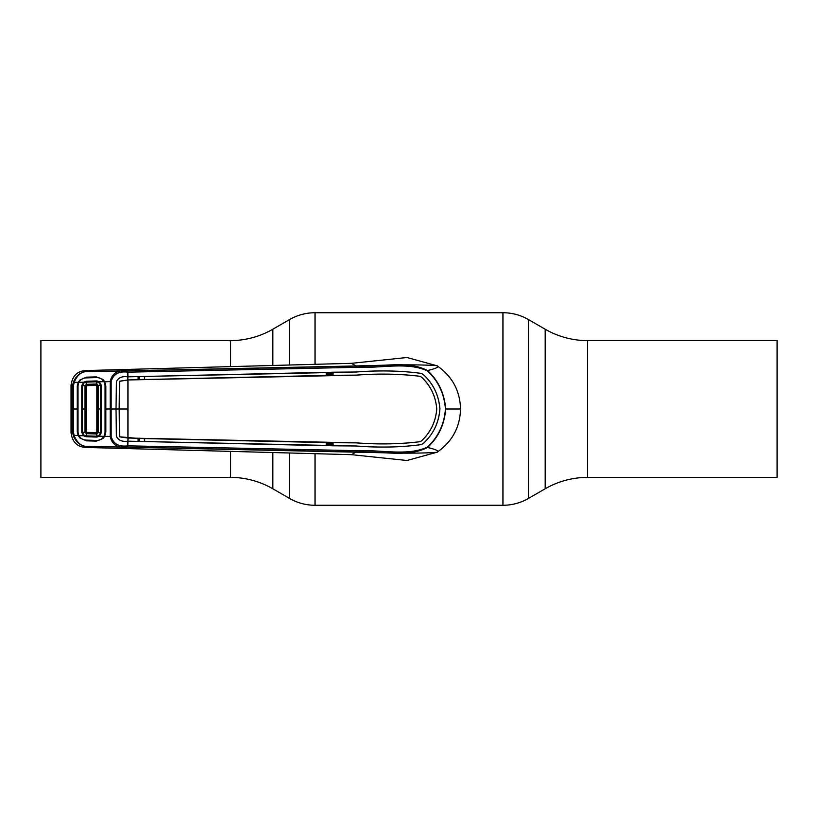 <?xml version="1.0" encoding="UTF-8"?>
<svg xmlns="http://www.w3.org/2000/svg" width="818" height="818" viewBox="0 0 818 818"><rect width="100%" height="100%" fill="white"/><g stroke="black" fill="none" stroke-linecap="round" stroke-linejoin="round"><path stroke-width="1.23" d="M289.572 498.448A50.972 50.972 0 0 0 315.063 505.268L502.937 505.268A50.972 50.972 0 0 0 528.428 498.448L545.197 488.765L545.197 329.235L528.428 319.552A50.972 50.972 0 0 0 502.937 312.732L315.063 312.732A50.972 50.972 0 0 0 289.572 319.552L272.803 329.235A84.949 84.949 0 0 1 230.328 340.615L40.9 340.615L40.9 477.385L230.328 477.385A84.949 84.949 0 0 1 272.803 488.765L289.572 498.448L289.572 453.499M545.197 488.765A84.949 84.949 0 0 1 587.672 477.385L587.672 340.615A84.949 84.949 0 0 1 545.197 329.235M587.672 340.615L777.1 340.615L777.1 477.385L587.672 477.385M104.172 381.914L110.195 381.495C112.056 373.182 117.915 369.644 127.792 370.881L356.106 366.065C380.953 367.231 407.384 360.032 427.579 370.544C438.489 380.769 444.511 393.591 445.657 409L460.534 409C460.013 390.667 452.211 376.28 437.129 365.82L406.996 357.507L351.464 363.325L356.014 365.943L85.103 371.72C80.43 372.476 76.769 376.045 74.111 382.435L73.303 387.17L73.303 430.83L74.111 435.565L78.692 435.35M437.129 365.82C439.133 365.574 415.053 364.153 382.64 365.247L356.014 365.943L356.27 367.343L127.884 372.17C118.814 370.994 113.232 374.123 111.146 381.556L111.146 436.444C113.232 443.877 118.814 447.006 127.884 445.83L356.27 450.657C381.127 449.593 407.354 456.352 427.385 447.119C438.254 437.016 444.276 424.317 445.432 409C444.276 393.683 438.254 380.983 427.385 370.881L427.579 370.544C436.291 368.427 439.471 366.853 437.129 365.82M427.385 370.881C407.333 361.648 381.096 368.407 356.27 367.343M356.198 375.125L356.198 375.155C378.754 373.458 400.104 373.857 420.248 376.341L420.258 376.321C400.155 373.826 378.806 373.427 356.198 375.125L333.049 375.319L333.038 372.2L356.229 372.016C379.45 370.217 401.188 370.687 421.423 373.427L421.423 373.427C401.106 370.656 379.368 370.186 356.229 371.986L127.925 376.801L127.792 370.881M421.444 373.407L423.908 375.073C433.54 384.194 438.877 395.503 439.92 409C438.877 422.497 433.54 433.806 423.908 442.927L423.888 442.906C433.479 433.857 438.816 422.558 439.89 409C438.816 395.442 433.479 384.143 423.888 375.094L421.423 373.427M144.346 379.399L127.853 379.951L127.833 376.832L326.351 372.302L326.341 375.421L144.714 379.521L144.346 376.525M326.341 375.421L326.351 372.302M326.75 372.435L333.038 372.2M138.109 379.685L138.109 376.566M144.704 376.403L144.714 379.521M333.049 375.319L326.75 375.278M356.198 375.155L127.853 379.971L119.612 381.188L119.172 409L116.033 409L116.432 436.362C118.446 440.37 122.25 441.976 127.833 441.168L326.351 445.698L326.341 442.579L138.467 438.448L119.612 436.812L119.172 409L119.581 436.669M420.248 376.341L421.618 377.272C430.667 385.81 435.708 396.382 436.751 409C435.728 396.341 430.677 385.759 421.638 377.251L420.258 376.321M127.945 438.029L127.945 379.971M127.853 379.951L119.581 381.331M119.54 381.72L119.152 409L128.037 409M356.198 442.875L356.198 442.845C378.754 444.542 400.104 444.143 420.248 441.659L421.618 440.728C430.667 432.19 435.708 421.618 436.751 409C435.728 421.659 430.677 432.241 421.638 440.749L420.258 441.679C400.155 444.174 378.806 444.573 356.198 442.875L333.049 442.681L333.038 445.8L356.229 445.984C379.45 447.783 401.188 447.313 421.423 444.573C401.106 447.344 379.368 447.814 356.229 446.014L127.925 441.199L127.792 447.119C117.915 448.356 112.056 444.818 110.195 436.505L110.195 381.495L111.146 381.556M423.888 442.906L421.423 444.573L423.908 442.927M127.925 441.199L127.833 441.188C122.209 441.996 118.395 440.391 116.401 436.362L116.003 409L105.859 409L105.859 431.986L104.663 436.372L111.146 436.444M356.198 442.845L128.109 438.029L127.833 441.188M144.704 441.597L144.714 438.479M144.346 441.475L144.346 438.601M333.049 442.681L326.341 442.579M333.038 445.8L326.75 445.565L326.75 442.722M138.109 438.315L138.109 441.434M127.853 438.049L119.622 436.853L119.54 436.28M116.033 409L116.432 381.638L116.003 409M116.432 381.638C118.446 377.63 122.25 376.024 127.833 376.832L127.833 376.812C122.209 376.004 118.395 377.609 116.401 381.638L116.401 381.638M102.414 380.196L102.966 379.45L104.663 381.628L105.859 386.014L105.859 409L105.093 409L105.082 386.065L105.859 386.014M80.379 380.728L79.857 380.012L86.493 377.159L96.289 376.894L102.966 379.45M78.692 382.65L78.201 382.374L79.857 380.012M105.859 431.986L105.082 431.935L105.093 409M102.414 437.804L102.966 438.55L104.663 436.372L104.172 436.086M102.966 438.55L96.289 441.106L86.493 440.841L79.857 437.988L80.379 437.272M79.857 437.988L78.201 435.626L77.25 431.679L77.25 386.341L78.201 382.374L73.293 382.2C76.166 375.912 80.103 372.425 85.103 371.72L84.101 370.748L88.917 370.472L351.464 363.325M427.385 447.119L427.579 447.456C407.415 457.968 380.973 450.769 356.106 451.935L127.792 447.119M445.432 409L445.657 409C444.511 424.409 438.489 437.231 427.579 447.456C436.291 449.573 439.471 451.147 437.129 452.18C439.133 452.426 415.053 453.847 382.64 452.753L85.103 446.28C80.092 445.575 76.166 442.088 73.293 435.8L72.424 430.779L72.424 387.221L73.293 382.2M73.293 435.8L74.111 435.565C76.769 441.955 80.43 445.524 85.103 446.28L84.101 447.252L88.917 447.528L351.464 454.675L406.996 460.493L437.129 452.18C452.211 441.72 460.013 427.333 460.534 409M77.25 431.679L77.955 431.628L77.966 409L77.955 386.372L77.25 386.341M73.303 430.83L72.424 430.779L71.054 432.834C72.301 441.505 76.647 446.311 84.101 447.252M73.303 387.17L72.424 387.221L71.054 385.166C72.301 376.495 76.647 371.689 84.101 370.748M356.27 450.657L356.014 452.057L351.464 454.675M333.038 443.233L326.75 443.09M326.75 444.307L333.038 444.45M333.038 373.55L326.75 373.693M326.75 374.91L333.038 374.767M139.51 379.532L139.489 376.658M139.489 441.342L139.51 438.468M78.068 432.988L77.362 432.967M71.054 385.442L71.054 432.558M72.495 409L78.017 409L78.007 385.871L78.825 382.364L83.61 382.231L86.084 381.27L96.913 380.932L99.326 381.771L101.309 385.206L101.309 432.794L100.542 432.722L100.542 385.278L98.876 382.435L96.882 381.801L96.78 384L98.283 385.452L97.608 385.513L97.608 432.487L98.283 432.548L96.78 434L86.35 433.663L84.939 432.211L84.939 385.789L86.35 384.337L96.78 384L96.739 384.675L86.381 385.012L85.624 385.851L85.624 432.149L84.949 432.211M78.068 385.012L77.362 385.033M105.062 409.276L105.062 408.724M138.702 379.552L138.692 376.679L138.743 379.552M138.743 438.448L138.712 441.331L138.702 438.448M101.309 432.794L99.326 436.229L104.039 436.352L105.062 432.446L105.062 385.554L104.039 381.648C102.301 378.918 99.776 377.558 96.463 377.568L86.248 377.896C82.925 378.039 80.45 379.521 78.825 382.364M104.039 436.352C102.301 439.082 99.776 440.442 96.463 440.432L86.248 440.104C82.925 439.961 80.45 438.479 78.825 435.636L83.61 435.769L81.8 432.466L81.8 385.534L83.61 382.231L84.039 382.855L82.506 385.605L84.939 385.789M98.876 435.565L99.326 436.229L96.913 437.068L86.084 436.73L83.61 435.769L84.039 435.145L86.115 435.871L96.882 436.199L98.876 435.565L100.542 432.722M86.084 436.73L86.422 432.988L96.728 433.325L96.003 432.569L87.086 432.374L86.248 431.536L86.248 386.464L87.086 385.626L96.003 385.431L96.861 386.29L96.861 431.71L96.003 432.569M96.913 437.068L96.728 433.325M78.017 409L78.007 432.129L78.825 435.636M96.861 431.71L97.608 432.466M100.532 385.278L98.283 385.452L98.283 432.548L100.532 432.722M101.309 385.206L100.542 385.278M104.039 381.648L99.326 381.771L98.876 382.435M96.861 386.29L97.608 385.534M96.913 380.932L96.882 381.801L86.115 382.129L86.381 385.012M84.039 382.855L86.115 382.129L86.084 381.27M84.949 385.789L86.248 386.464M86.534 384.327L87.086 385.626M96.728 384.675L96.003 385.431M87.086 432.374L86.442 432.988L85.624 432.139L86.248 431.536M81.8 385.534L82.506 385.605L82.506 432.395L84.039 435.145M81.8 432.466L84.939 432.211M81.79 409L86.299 409M528.428 498.448L528.428 319.552M502.937 505.268L502.937 312.732M315.063 505.268L315.063 454.123M315.063 363.877L315.063 312.732M289.572 364.501L289.572 319.552M272.803 488.765L272.803 453.029M272.803 364.971L272.803 329.235M230.328 477.385L230.328 451.72M230.328 366.28L230.328 340.615M101.34 409L97.608 409"/></g></svg>
